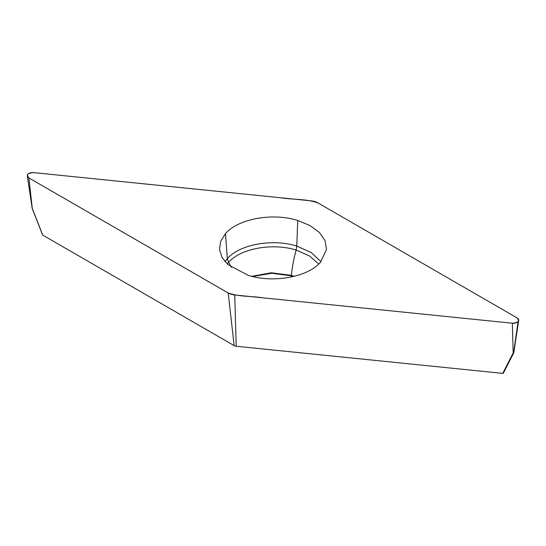 <?xml version="1.0" encoding="UTF-8"?>
<svg xmlns="http://www.w3.org/2000/svg" width="546" height="546" viewBox="0 0 546 546"><rect width="100%" height="100%" fill="white"/><g stroke="black" fill="none" stroke-linecap="round" stroke-linejoin="round"><path stroke-width="0.82" d="M320.516 262.196L326.501 249.447L325.088 240.697L319.471 232.528L310.101 225.607L297.734 220.482C272.686 212.476 238.049 218.782 225.484 233.633L220.666 241.312L219.499 249.447L221.983 257.343L227.9 264.612L248.266 275.348C273.314 283.36 307.951 277.054 320.516 262.196M518.099 321.58A5.433 3.133 0 0 0 518.693 320.406A5.433 3.133 0 0 0 517.123 317.915L317.806 202.846A12.292 7.098 180 0 0 311.254 200.873L33.661 172.611A5.433 3.133 0 0 0 27.901 174.256A5.433 3.133 0 0 0 27.307 175.976A5.433 3.133 0 0 0 28.877 177.921L228.194 292.99A12.292 7.098 180 0 0 234.746 294.963L512.339 323.218A5.433 3.133 0 0 0 518.099 321.58L513.677 352.382M512.339 323.218L263.254 297.863C251.556 295.905 237.53 296.949 227.573 292.629L29.191 178.098C25.962 174.979 27.45 173.15 33.661 172.611L280.685 197.761C293.052 199.809 307.801 198.778 318.427 203.201L516.809 317.738C520.038 320.857 518.55 322.679 512.339 323.218L513.199 352.914L513.752 352.832M234.746 294.963L236.213 346.253A3.856 2.225 180 0 1 234.159 345.632L228.194 292.99M236.213 346.253L502.723 373.382L513.199 352.914M234.159 345.632L42.738 235.114L32.269 208.299L28.877 177.921M293.427 276.508L291.325 275.832L271.792 273.253L252.573 276.508M503.357 373.171L502.723 373.382M320.98 261.671L311.336 252.6L296.765 246.069L297.734 220.482M318.762 263.991L309.459 255.938L296.123 250.068L296.765 246.069C272.7 238.384 239.421 244.431 227.348 258.708L225.484 233.633M294.246 276.31L291.352 275.348A68.414 25.792 106.7 0 1 296.123 250.068C272.666 242.622 240.39 248.498 228.583 262.367L227.348 258.708L225.02 261.671M251.754 276.31L271.328 272.775L291.352 275.348L291.325 276.979M231.368 267.376A68.414 49.549 -138 0 0 228.583 262.373L227.232 263.991M518.693 320.406L513.82 352.689M27.307 175.976L32.207 208.422M513.793 352.777L503.303 373.266M42.615 235.046L32.214 208.47"/></g></svg>
